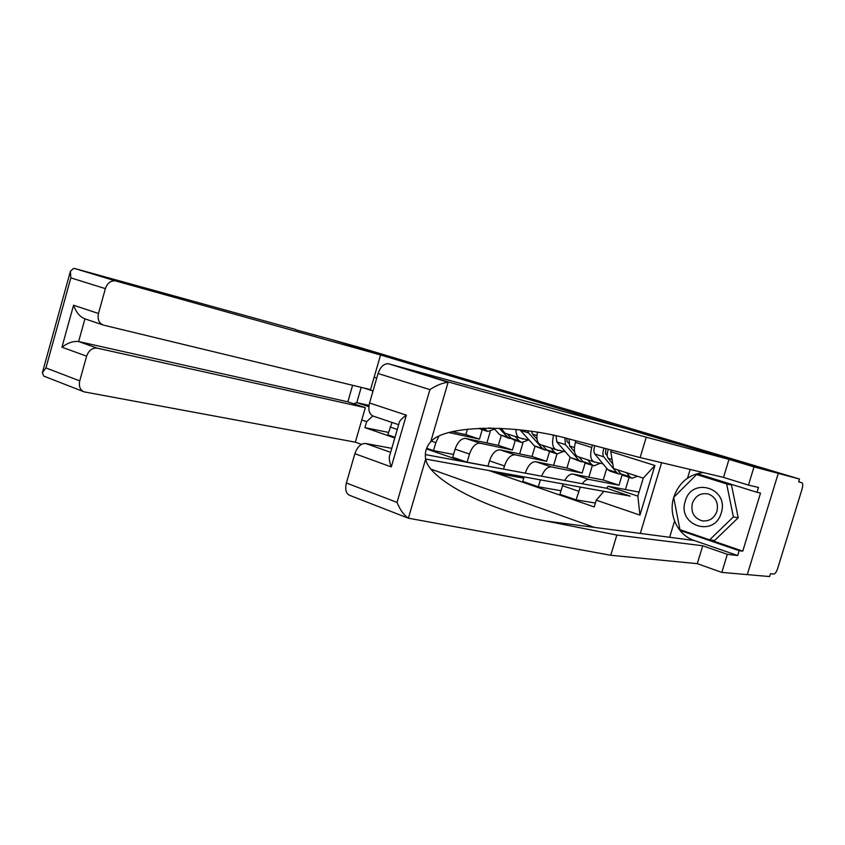 <?xml version="1.0" encoding="UTF-8"?>
<svg xmlns="http://www.w3.org/2000/svg" width="845" height="845" viewBox="0 0 845 845"><rect width="100%" height="100%" fill="white"/><g stroke="black" fill="none" stroke-linecap="round" stroke-linejoin="round"><path stroke-width="1.27" d="M408.906 518.429L349.714 495.36C345.996 493.575 344.887 489.456 346.387 483.013L397.023 502.405C400.234 510.137 404.026 515.397 408.399 518.186L610.755 555.271L697.294 563.668L721.82 572.403L769.584 576.554L770.45 573.723L773.777 574.03C775.171 573.808 776.46 572.002 777.622 568.611L802.106 488.906C803.046 485.452 802.94 483.393 801.82 482.727L798.673 481.777M97.259 348.161C92.295 347.686 88.746 350.358 86.612 356.167L61.938 347.2C67.727 342.859 73.293 340.968 78.638 341.549L97.259 348.161L365.325 407.67L355.344 442.178L361.47 444.364M431.446 469.313L594.278 527.375M709.863 539.87L742.766 551.141L760.511 493.1L756.993 492.308L758.483 487.449L748.448 485.104L754.004 466.884L778.266 473.369L747.276 574.611L778.266 473.369L799.518 479.041L359.421 347.401L329.497 338.993L383.641 355.196L348.636 345.394L380.567 354.974L115.406 280.878C110.706 280.508 107.368 283.096 105.382 288.631L98.474 313.474C97.323 319.505 99.034 323.403 103.608 325.156L370.543 389.619L380.567 354.974M398.671 424.697L373.511 416.205C369.286 414.525 367.955 410.131 369.54 403.002L378.074 373.501C380.398 366.888 383.788 363.625 388.225 363.709L624.835 428.214L778.266 473.369L696.407 448.853L668.11 441.185L348.827 345.457L383.831 355.259L329.497 338.993L295.845 329.825M799.518 479.041L798.641 481.893L801.82 482.727M392.059 422.458L387.813 434.826L395.006 437.309M455.687 430.992L455.286 432.355M467.486 429.144L465.87 434.647L452.402 431.732M453.543 454.452L433.496 450.607L435.84 442.6L438.787 436.442M490.28 431.446L486.9 442.938M449.086 432.598L479.464 439.136L482.241 429.661M501.169 435.745L498.328 445.368L465.722 438.439C461.254 438.259 457.715 441.84 455.096 449.16L452.73 457.251L467.095 462.215L469.493 454.061C472.123 446.678 475.661 443.065 480.097 443.213L512.429 450.015L515.281 440.382M487.966 466.091L467.095 462.215M522.992 442.632L519.654 453.923M494.325 428.89L490.607 428.035M534.98 446.445L532.001 456.48L500.071 449.857C495.688 449.73 492.16 453.406 489.498 460.863L487.924 466.208M501.191 428.341L504.951 433.179L519.379 437.837M503.536 469.112L504.465 465.965C507.137 458.434 510.655 454.716 515.006 454.811L546.63 461.317L549.546 451.494M523.752 478.175L502.004 474.277L502.395 472.968M557.003 453.923L553.612 465.331M529.16 440.108L519.939 438.016C517.246 437.161 515.915 434.298 515.957 429.45M570.153 457.282L566.953 468.024L535.772 461.719C531.473 461.655 527.977 465.426 525.273 473.042L525.241 473.147M537.409 432.291C536.216 439.22 537.336 443.361 540.779 444.734L555.809 449.572M524.122 476.907L522.78 481.449L538.318 486.815L540.377 479.854M541.571 476.179C544.402 469.778 547.644 466.672 551.299 466.884L582.142 473.042L585.12 463.049M560.985 490.723L538.318 486.815M592.377 465.394L588.849 477.182M565.347 451.748L556.359 449.751C552.598 448.072 551.669 443.308 553.559 435.46L553.591 435.344M606.731 468.373L603.245 480.002L572.899 474.056C570.111 473.76 567.365 475.893 564.671 480.478M563.066 483.963L559.929 494.283L576.1 499.87L580.293 487.079M575.867 440.763L575.392 442.347C573.47 450.279 574.346 455.075 578.033 456.733L593.718 461.792M582.247 483.741C584.613 480.562 586.884 479.126 589.06 479.432L619.026 485.22L622.1 474.964M595.398 503.028L576.1 499.87M629.102 477.309L625.437 489.53M603.003 463.863L594.246 461.962C590.613 460.314 589.778 455.497 591.732 447.491L592.451 445.104M603.245 480.002L619.026 485.22M566.953 468.024L582.142 473.042M532.001 456.48L546.63 461.317M498.328 445.368L512.429 450.015M465.87 434.647L479.464 439.136M493.66 471.394L502.004 474.277M426.662 448.251L433.496 450.607M369.011 405.389L356.78 402.642L368.864 406.656M373.015 390.971L363.73 387.971M374.113 377.271L376.743 378.095M639.052 492.096L608.242 486.276L637.848 496.121L643.267 478.122L613.554 468.542L610.777 451.631L611.262 450.026M610.777 451.631L654.896 465.489L639.95 515.112L596.253 500.177L603.869 491.346M488.938 470.538L594.225 506.947L596.253 500.177M372.772 415.972L366.667 421.666L364.934 427.644L394.805 437.974M426.419 448.917L463.081 461.592M366.667 421.666L361.766 419.986M640.309 533.427L661.635 462.69M669.652 537.283L674.563 521.048M687.545 478.133L690.175 469.461M361.195 387.359L356.78 402.642L353.601 403.762M388.52 432.408L364.934 427.644M606.53 488.262L608.242 486.276M637.848 496.121L639.95 515.112M643.267 478.122L654.896 465.489M488.526 428.035L490.829 428.088M494.515 429.091L487.766 431.457L483.467 428.098M83.623 391.668L43.76 376.099L42.366 372.761L45.947 367.934L79.747 380.884C78.617 386.334 80.074 389.999 84.12 391.858L355.344 442.178M105.382 288.631L70.843 277.878L70.431 271.234L73.515 268.467L74.666 268.509L295.919 329.55M86.612 356.167L79.747 380.884M84.933 318.861L78.638 341.549L347.844 401.84L352.618 385.288M347.844 401.84L365.325 407.67M102.615 324.818L84.891 318.84C79.926 316.896 76.145 312.365 73.557 305.235L98.474 313.474M388.732 363.815L448.103 382.278C442.748 382.774 436.675 385.214 429.904 389.629L378.074 373.501M748.448 485.104L723.521 477.383L640.119 457.578L570.301 439.305C519.02 424.412 445.664 424.137 430.739 441.734C426.239 446.836 424.549 452.624 425.669 459.078C429.123 480.868 493.163 511.996 545.976 521.016L616.839 535.043L702.723 545.785L727.334 554.309L737.685 555.524L694.241 540.515C677.722 535.16 668.205 514.795 673.697 497.441M640.119 457.578L646.245 437.192L728.992 459.384L754.004 466.884M450.469 382.563L646.245 437.192M723.521 477.383L728.992 459.384M346.387 483.013L354.868 453.691C357.361 446.741 360.963 443.34 365.653 443.488L390.633 452.35M408.399 518.186L425.669 459.078L630.222 496.121L606.837 488.315L425.278 454.568M391.795 448.346L365.653 443.488M742.766 551.141L739.164 550.687L737.685 555.524M721.82 572.403L727.334 554.309M697.294 563.668L702.723 545.785M610.755 555.271L616.839 535.043M673.729 497.325C678.831 482.717 688.675 474.467 703.251 472.566M756.993 492.308L697.695 473.823L696.893 474.626M680.352 529.815L680.5 530.586L739.164 550.687M684.101 531.104L680.5 530.586M701.213 474.922L700.642 475.492M369.54 403.002L406.35 415.159C401.544 418.465 399.072 421.338 398.935 423.767L390.094 454.177C388.721 456.955 389.112 461.212 391.288 466.936L354.868 453.691M685.284 501.169C676.834 525.326 714.289 538.202 721.229 512.926C729.562 488.072 691.664 476.305 685.284 501.169M692.372 503.282C690.692 512.281 693.935 518.143 702.121 520.847C709.219 521.597 714.152 518.418 716.94 511.309C718.62 503.007 715.831 497.272 708.564 494.082C700.896 492.508 695.488 495.582 692.372 503.282M696.639 474.563L731.495 485.041L738.213 517.763L714.606 540.515L709.631 539.839L679.95 529.678L673.687 497.378L696.639 474.563L726.647 483.931L733.386 516.908L709.631 539.839M738.213 517.763L733.386 516.908M731.495 485.041L726.647 483.931M521.354 438.333L524.66 439.083M521.133 442.284L513.834 439.907L511.32 438.386L507.158 433.897M528.516 439.96L521.798 442.495L519.305 440.974L515.175 436.474M511.753 438.808L507.57 437.171L499.279 428.257M509.429 438.481L499.691 434.615L493.564 428.077M556.939 449.878L559.77 450.512M556.496 453.754L548.87 451.272L546.43 449.762L542.405 445.252M563.668 451.378L557.14 453.966L554.721 452.445L550.739 447.934M537.05 439.252L532.53 434.182L531.526 431.372M546.747 450.089L544.983 450.015L542.532 448.505L528.59 432.936L527.66 430.823M544.328 449.804L534.346 445.854L519.971 429.873M593.898 461.866L596.19 462.384M593.243 465.669L585.268 463.081L582.902 461.581L579.047 457.06M600.182 463.25L593.877 465.88L591.532 464.38L587.708 459.86M574.568 451.821L569.551 445.959L569.097 438.988M568.611 443.181L567.079 441.386L566.763 438.397M583.103 461.803L581.233 461.782L578.857 460.271L565.442 444.65L564.914 437.932M580.599 461.571L570.354 457.515L556.813 441.903L556.084 435.883M631.458 478.069L623.124 475.365L620.843 473.876L617.547 469.831M637.468 476.253L632.071 478.27L629.81 476.781L626.557 472.735M612.815 464.021L608.083 458.212C606.805 456.163 606.911 453.184 608.411 449.276M607.228 455.708L605.442 453.511L605.907 448.621M620.917 473.96L618.92 474.003L616.639 472.513L603.805 456.86C602.548 454.863 602.622 451.959 604.038 448.135M618.308 473.802L610.09 471.14L607.787 469.64L594.817 453.997C593.591 452.138 593.602 449.382 594.848 445.727M589.06 479.432L572.899 474.056M551.299 466.884L535.772 461.719M515.006 454.811L500.071 449.857M480.097 443.213L465.722 438.439M553.559 435.46L552.398 435.09M591.732 447.491L575.392 442.347M525.981 473.284L525.273 473.042M504.465 465.965L489.498 460.863M469.493 454.061L455.096 449.16M435.84 442.6L431.457 441.111M397.277 429.471L390.084 427.021M578.677 491.23L562.485 485.706M479.907 428.204L485.21 429.925M70.843 277.878L45.947 367.934M61.938 347.2L73.557 305.235M75.099 268.604L115.945 281.005M448.103 382.278L430.739 441.734M397.023 502.405L429.904 389.629M406.35 415.159L391.288 466.936M694.241 540.515L545.976 521.016M511.32 438.386L519.305 440.974M499.691 434.615L507.57 437.171M546.43 449.762L554.721 452.445M532.53 434.182L536.934 435.587M534.346 445.854L542.532 448.505M520.288 430.295L528.59 432.936M582.902 461.581L591.532 464.38M569.551 445.959L574.41 447.501M570.354 457.515L578.857 460.271M556.813 441.903L565.442 444.65M620.843 473.876L629.81 476.781M608.083 458.212L612.065 459.479M607.787 469.64L616.639 472.513M594.817 453.997L603.805 456.86M480.097 428.964L487.09 431.235M74.666 268.509L115.406 280.878M70.367 271.446L42.419 372.582M388.225 363.709L449.815 382.415M702.808 520.964L702.121 520.847M522.326 438.914L522.854 439.083M557.7 450.322L558.228 450.491"/></g></svg>
